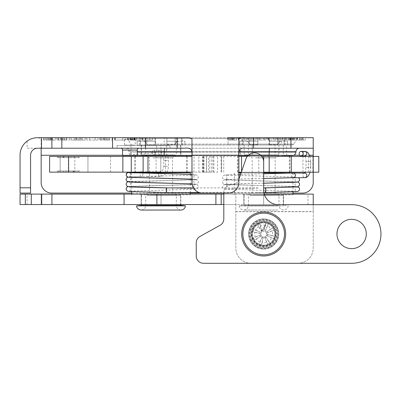 <?xml version="1.0" encoding="UTF-8"?>
<svg xmlns="http://www.w3.org/2000/svg" width="401" height="401" viewBox="0 0 401 401"><rect width="100%" height="100%" fill="white"/><g stroke="black" fill="none" stroke-linecap="round" stroke-linejoin="round"><path stroke-width="0.3" stroke-dasharray="2 1.5" d="M64.671 140.049L61.022 140.049L66.772 140.049L64.671 140.049L64.671 137.703L61.022 137.703L61.022 140.049M61.022 137.703L62.471 137.703L62.471 140.049M62.471 137.703L66.772 137.703L66.772 140.049L56.947 140.049L69.614 140.049L66.772 140.049L66.772 137.703L64.671 137.703M58.095 137.703L69.614 137.703L69.614 140.049L69.614 137.703L58.095 137.703L58.095 140.049M66.772 137.703L66.772 140.049L66.772 137.703M60.35 137.703L60.35 140.049M56.947 137.703L56.947 140.049M61.809 137.703L61.809 140.049M107.273 140.049L103.628 140.049L109.378 140.049L107.273 140.049L107.273 137.703L103.628 137.703L103.628 140.049M103.628 137.703L105.077 137.703L105.077 140.049M105.077 137.703L109.378 137.703L109.378 140.049L99.553 140.049L112.22 140.049L109.378 140.049L109.378 137.703L107.273 137.703M100.701 137.703L112.22 137.703L112.22 140.049L112.22 137.703L100.701 137.703L100.701 140.049M109.378 137.703L109.378 140.049L109.378 137.703M102.952 137.703L102.952 140.049M99.553 137.703L99.553 140.049M104.41 137.703L104.41 140.049M125.338 140.049L114.631 140.049L125.338 140.049L125.338 137.703L114.631 137.703L125.338 137.703L125.338 140.049M114.631 137.703L114.631 140.049L114.631 137.703M122.495 137.703L122.495 140.049L122.495 137.703L115.428 137.703L122.495 137.703L122.495 140.049L122.495 137.703M115.428 137.703L115.428 140.049L115.428 137.703M114.902 137.703L114.902 140.049L114.902 137.703M132.761 137.703L136.696 137.703L136.696 140.049L130.666 140.049L136.696 140.049L136.696 137.703L132.761 137.703L132.761 140.049M131.192 137.703L131.192 140.049M132.631 137.703L132.631 140.049M132.104 137.703L136.696 137.703L132.104 137.703L132.104 140.049M136.696 137.703L136.696 140.049L136.696 137.703M130.666 137.703L130.666 140.049M128.425 137.703L139.538 137.703L139.538 140.049L127.739 140.049L139.538 140.049L139.538 137.703L128.425 137.703L128.425 140.049M127.739 137.703L127.739 140.049M130.4 137.703L130.4 140.049M152.656 140.049L141.954 140.049L152.656 140.049L152.656 137.703L141.954 137.703L152.656 137.703L152.656 140.049M141.954 137.703L141.954 140.049L141.954 137.703M149.814 137.703L149.814 140.049L149.814 137.703L142.746 137.703L149.814 137.703L149.814 140.049L149.814 137.703M142.746 137.703L142.746 140.049L142.746 137.703M142.22 137.703L142.22 140.049L142.22 137.703M291.467 140.049L290.008 140.049L291.467 140.049L291.467 137.703L292.895 137.703L292.895 140.049M292.895 137.703L290.008 137.703L290.008 140.049M290.008 137.703L291.467 137.703M286.093 140.049L296.68 140.049L286.093 140.049L286.093 137.703L296.68 137.703L286.093 137.703M290.309 137.703L290.309 140.049M292.575 137.703L292.575 140.049M296.68 137.703L296.68 140.049M294.419 137.703L294.419 140.049M293.542 137.703L293.542 140.049M289.327 137.703L289.327 140.049M288.409 137.703L288.409 140.049M299.552 137.703L303.306 137.703L303.306 140.049L297.357 140.049L305.437 140.049L303.306 140.049L303.306 137.703L299.552 137.703L299.552 140.049M299.487 137.703L305.437 137.703L305.437 140.049L305.437 137.703L299.487 137.703L299.487 140.049M303.306 137.703L303.306 140.049L303.306 137.703M299.712 137.703L299.712 140.049M297.357 137.703L297.357 140.049M282.575 140.049L277.322 140.049L285.707 140.049L282.575 140.049L282.575 137.703L285.707 137.703L277.322 137.703L282.575 137.703L282.575 140.049M280.444 137.703L280.444 140.049L280.444 137.703M277.322 137.703L277.322 140.049L277.322 137.703M285.707 137.703L285.707 140.049L285.707 137.703M275.938 140.049L267.913 140.049L275.938 140.049L275.938 137.703L267.913 137.703L275.938 137.703L275.938 140.049M267.913 137.703L267.913 140.049L267.913 137.703M273.808 137.703L273.808 140.049L273.808 137.703L268.505 137.703L273.808 137.703L273.808 140.049L273.808 137.703M268.505 137.703L268.505 140.049L268.505 137.703M268.114 137.703L268.114 140.049L268.114 137.703M266.084 140.049L257.713 140.049L266.084 140.049L266.084 137.703L257.713 137.703L266.084 137.703L266.084 140.049M264.114 137.703L264.114 140.049L264.114 137.703M259.843 137.703L259.843 140.049M257.713 137.703L257.713 140.049L257.713 137.703M259.683 137.703L259.683 140.049L259.683 137.703M264.018 137.703L264.018 140.049M253.076 140.049L247.823 140.049L256.209 140.049L253.076 140.049L253.076 137.703L256.209 137.703L247.823 137.703L253.076 137.703L253.076 140.049M250.946 137.703L250.946 140.049L250.946 137.703M247.823 137.703L247.823 140.049L247.823 137.703M256.209 137.703L256.209 140.049L256.209 137.703M246.44 140.049L238.415 140.049L246.44 140.049L246.44 137.703L238.415 137.703L246.44 137.703L246.44 140.049M238.415 137.703L238.415 140.049L238.415 137.703M244.309 137.703L244.309 140.049L244.309 137.703L239.006 137.703L244.309 137.703L244.309 140.049L244.309 137.703M239.006 137.703L239.006 140.049L239.006 137.703M238.615 137.703L238.615 140.049L238.615 137.703M231.768 140.049L231.768 137.703L234.485 137.703L234.485 140.049L229.958 140.049L234.485 140.049L234.485 137.703L231.598 137.703L231.598 140.049M231.598 137.703L229.958 137.703L229.958 140.049M229.958 137.703L236.62 137.703L236.62 140.049L227.763 140.049L236.62 140.049L236.62 137.703L230.705 137.703L230.705 140.049M298.705 137.703L164.636 137.703A1.835 0.261 -90 0 0 164.41 138.616L297.116 138.616L298.705 137.703L227.763 137.703L227.763 140.049M98.019 140.049L86.766 140.049L98.019 140.049L98.019 137.703L95.177 137.703L98.019 137.703L98.019 140.049M95.177 137.703L95.177 140.049L95.177 137.703L89.608 137.703L95.177 137.703L95.177 140.049L95.177 137.703M89.608 137.703L89.608 140.049L89.608 137.703L86.766 137.703L89.608 137.703L89.608 140.049L89.608 137.703M86.766 137.703L86.766 140.049L86.766 137.703M78.305 140.049L76.36 140.049L78.305 140.049L78.305 137.703L80.215 137.703L80.215 140.049M80.215 137.703L76.36 137.703L76.36 140.049M76.36 137.703L78.305 137.703M71.137 140.049L85.253 140.049L71.137 140.049L71.137 137.703L85.253 137.703L71.137 137.703M76.761 137.703L76.761 140.049M79.784 137.703L79.784 140.049M85.253 137.703L85.253 140.049M82.24 137.703L82.24 140.049M81.072 137.703L81.072 140.049M75.453 137.703L75.453 140.049M74.23 137.703L74.23 140.049M48.742 137.703L52.596 137.703L52.596 140.049L46.556 140.049L52.596 140.049L52.596 137.703L48.742 137.703L48.742 140.049M46.556 137.703L46.556 140.049M48.967 137.703L48.967 140.049M43.629 137.703L55.438 137.703L55.438 140.049L43.629 140.049L55.438 140.049L55.438 137.703L43.629 137.703L43.629 140.049M246.204 137.703L244.78 137.703M164.636 137.703L184.64 137.703M313.226 137.703L37.037 137.708C39.864 137.668 41.238 138.816 41.158 141.162L41.158 182.52A10.556 10.556 0 0 0 51.714 193.076L302.67 193.076A10.556 10.556 0 0 0 313.226 182.52L313.226 137.703M137.142 137.703L122.686 137.703L137.142 137.703C136.029 137.809 135.418 138.42 135.307 139.533L124.521 139.533L135.307 139.533L135.307 145.032L124.521 145.032L135.307 145.032M156.616 145.583L156.616 152.034L155.458 152.425C153.102 153.002 149.708 153.433 145.272 153.708L130.992 154.565L129.954 151.738C129.749 149.603 128.616 148.43 126.556 148.22L117.032 148.22L117.032 145.583L169.969 145.583L117.032 145.583L117.032 148.22L169.969 148.22L169.969 145.583M169.969 148.22L167.332 148.22C166.941 148.435 166.726 149.608 166.686 151.738L166.686 145.583M130.992 154.565L130.992 145.583M20.05 187.798L20.05 155.177A17.474 17.474 0 0 1 27.088 141.162L27.088 148.22L37.604 148.22A7.038 7.038 0 0 0 30.571 155.257L30.571 187.798L20.05 187.798L20.05 193.076L30.571 193.076L30.571 187.798M27.088 148.22L313.226 148.22M312.72 148.22L116.35 148.22M126.556 148.22L167.332 148.22M166.686 151.738L240.119 151.738L239.868 148.22M279.402 148.22C278.931 148.415 278.665 149.588 278.605 151.738L156.616 152.034M133.613 148.22L138.17 148.22M122.586 155.548L240.364 155.548L240.119 152.034L278.605 152.034C278.56 154.19 278.274 155.362 277.758 155.548L292.399 155.548M252.239 155.548L286.565 155.548L252.239 155.548L252.239 145.032L252.239 155.548M240.795 145.032L252.239 145.032L240.795 145.032L240.795 155.548M286.565 145.032L275.121 145.032L275.121 155.548L275.121 145.032L252.239 145.032L286.565 145.032L286.565 155.548M141.192 145.032L141.192 155.548L180.826 155.548L141.192 155.548L141.192 145.032L161.012 145.032L161.012 155.548L161.012 145.032L141.192 145.032M180.826 145.032L180.826 155.548L180.826 145.032L161.012 145.032L180.826 145.032M282.459 137.703L281.066 144.114L293.943 144.114L155.733 144.114A1.835 0.261 -90 0 0 155.959 145.032L292.359 145.032L280.575 145.032L281.066 144.114L228.144 144.114L227.918 138.616L127.573 138.616L164.41 138.616L163.964 144.114A1.835 0.261 -90 0 1 163.738 145.032M227.808 137.703L227.918 138.616L297.116 138.616L293.943 144.114L292.359 145.032M280.575 145.032L228.259 145.032L228.144 144.114L155.733 144.114L155.287 138.616A1.835 0.261 90 0 0 155.062 137.703M228.259 145.032L155.959 145.032M240.364 155.548L277.758 155.548M261.041 155.548L248.024 155.548L261.041 155.548M281.818 155.548L191.959 155.548M295.918 151.738L278.605 151.738L278.605 152.034L295.918 152.034M231.978 192.425L228.324 193.076L202.52 193.076L198.871 192.425M198.034 192.074L195.588 190.475M194.475 189.347L193.222 187.513M192.365 185.382L192.054 183.853L195.357 184.104C193.242 184.194 193.462 179.422 195.352 179.668L128.019 181.889M191.969 182.52A10.556 10.556 0 0 0 202.525 193.076A10.556 10.556 0 0 1 191.969 182.52L191.969 139.312M238.79 183.853L238.485 185.382M237.623 187.513L236.374 189.347M235.262 190.475L232.816 192.074M238.876 182.52A10.556 10.556 0 0 1 228.324 193.076A10.556 10.556 0 0 0 238.876 182.52L238.876 139.312M253.537 137.703L253.537 148.22M292.996 193.076L223.808 193.076L223.808 192.114L223.808 218.951A7.273 7.273 0 0 1 220.064 225.307L199.994 236.43A7.273 7.273 0 0 0 196.249 242.79L196.249 256.028A7.273 7.273 0 0 0 203.518 263.297L351.632 263.297A29.318 29.318 0 0 0 380.95 233.978A29.318 29.318 0 0 0 351.632 204.665L278.339 204.665A14.657 14.657 0 0 1 263.678 190.004L263.678 161.979A9.148 9.148 0 0 0 245.883 158.996L238.67 179.939A7.273 7.273 0 0 1 231.798 184.846L231.076 184.846A7.273 7.273 0 0 0 223.808 192.114A7.273 7.273 0 0 1 231.076 184.846L231.798 184.846A7.273 7.273 0 0 0 238.67 179.939L238.886 179.322M190.325 193.076L131.693 193.076M313.226 156.43L313.226 172.204M116.39 148.22L184.64 148.22M112.576 137.703L112.576 148.22M177.312 148.22L177.312 137.703M41.158 148.22L41.158 141.162M27.088 141.162C30.586 138.816 33.905 137.668 37.037 137.708M235.828 211.583L313.226 211.583L313.226 204.545L235.828 204.545L235.828 248.054A15.243 15.243 0 0 0 251.071 263.297L297.983 263.297L251.071 263.297A15.243 15.243 0 0 1 235.828 248.054L235.828 194.109L264.264 194.109M313.226 211.583L313.226 248.054A15.243 15.243 0 0 1 297.983 263.297A15.243 15.243 0 0 0 313.226 248.054L313.226 211.698L235.828 211.698M251.658 233.978A12.02 12.02 0 0 1 269.688 223.573A12.02 12.02 0 0 1 269.688 244.389A12.02 12.02 0 0 1 251.658 233.978A12.02 12.02 0 0 0 269.688 244.389A12.02 12.02 0 0 0 269.688 223.573A12.02 12.02 0 0 0 251.658 233.978M313.226 204.665L313.226 211.698M313.226 194.109L313.226 204.545L20.05 204.545L20.05 194.109L27.088 194.109L27.088 204.545M223.808 194.109L235.828 194.109L235.828 204.545L223.808 204.545M141.192 204.545L161.012 204.545L141.192 204.545L141.192 194.109L161.012 194.109L161.012 204.545L180.826 204.545L161.012 204.545L161.012 194.109L141.192 194.109L141.192 204.545M263.678 204.545L283.497 204.545L243.863 204.545L263.678 204.545L263.678 194.109L263.678 204.545M283.497 194.109L283.497 204.545L283.497 194.109L263.678 194.109L283.497 194.109M243.863 194.109L243.863 204.545L243.863 194.109L263.678 194.109L243.863 194.109M307.948 204.545L307.948 194.109L27.088 194.109M180.826 194.109L161.012 194.109L180.826 194.109L180.826 204.545L180.826 194.109M221.167 194.109L221.167 204.545M124.069 194.109L124.069 204.545M41.158 194.109L41.158 204.545L41.158 194.109M241.337 172.204L263.678 172.204L263.678 156.43M318.795 172.204L238.886 172.204M289.918 172.204L237.442 172.204L289.918 172.204L289.918 156.43L237.442 156.43L289.918 156.43M238.886 156.43L202.866 156.43L221.578 156.43L221.578 172.204L221.578 156.43L318.795 156.43M261.808 156.43L247.257 156.43M73.904 157.603L63.198 157.603L73.904 157.603L73.904 156.43L63.198 156.43L73.904 156.43L73.904 157.603M63.198 156.43L63.198 157.603L63.198 156.43M71.062 156.43L71.062 157.603L71.062 156.43L63.995 156.43L71.062 156.43L71.062 157.603L71.062 156.43M63.995 156.43L63.995 157.603L63.995 156.43M63.468 156.43L63.468 157.603L63.468 156.43M78.566 157.603L58.626 157.603L78.566 157.603L78.566 156.43L58.626 156.43L78.566 156.43M79.739 157.603L57.453 157.603L79.739 157.603L79.739 156.43L57.453 156.43L79.739 156.43M49.604 156.43L191.959 156.43M134.771 156.43L187.247 156.43L134.771 156.43L134.771 172.144L187.247 172.144L134.771 172.144M63.203 170.971L73.909 170.971L63.203 170.971L63.203 172.144L73.909 172.144L63.203 172.144L63.203 170.971M73.909 172.144L73.909 170.971L73.909 172.144M66.05 172.144L66.05 170.971L66.05 172.144L73.117 172.144L66.05 172.144L66.05 170.971L66.05 172.144M73.117 172.144L73.117 170.971L73.117 172.144M73.644 172.144L73.644 170.971L73.644 172.144M78.566 170.971L58.626 170.971L78.566 170.971L78.566 172.144L58.626 172.144L78.566 172.144M79.739 170.971L57.453 170.971L79.739 170.971L79.739 172.144L57.453 172.144L79.739 172.144M204.039 156.43L204.039 172.144L209.818 172.144L208.555 172.144L208.555 156.43M204.039 172.144L191.959 172.144M68.601 156.43L68.601 172.144L49.604 172.144M68.601 172.144L110.526 172.144L74.817 172.144L74.817 156.43M68.365 156.43L68.365 172.144L60.155 172.144L74.817 172.144M68.365 172.144L156.119 172.144L156.119 156.43M165.503 156.43L165.503 172.144L156.119 172.144M165.503 172.144L194.004 172.144L194.004 156.43M198.911 156.43L198.911 172.144L194.004 172.144M198.911 172.144L217.532 172.144L217.532 156.43L217.542 172.144L206.4 172.144L206.4 156.43M203.157 156.43L203.157 172.144L202.69 172.144L206.4 172.144M203.157 172.144L208.555 172.144M187.247 156.43L187.247 172.144M160.811 172.144L160.811 156.43L160.811 172.144M60.155 172.144L60.155 156.43L60.155 172.144M152.185 152.545A2.346 1.439 90 0 1 153.623 150.2A2.346 1.439 90 0 1 155.067 152.545A2.346 1.439 90 0 1 153.623 154.891A2.346 1.439 90 0 1 152.185 152.545M142.861 174.124A2.346 1.439 -90 0 0 141.418 171.778A2.346 1.439 -90 0 0 141.383 171.778A2.346 1.439 -90 0 0 139.979 174.124A2.346 1.439 -90 0 0 141.418 176.47A2.346 1.439 -90 0 0 141.438 176.47A2.346 1.439 -90 0 0 142.861 174.124M142.786 176.465L147.142 176.47C148.36 176.545 150.109 176.255 147.683 176.335L142.786 176.465M293.337 173.001L291.888 173.728L291.316 175.342L291.948 177.026L293.442 177.688M293.973 177.688L296.75 177.688M166.345 187.894A2.346 0.286 -90 0 0 166.054 190.239A2.346 0.286 -90 0 0 166.335 192.585M265.547 192.585L265.542 192.585A2.346 0.286 90 0 1 265.251 190.239A2.346 0.286 90 0 1 265.537 187.894M173.538 187.894L167.673 187.894M264.129 187.894L263.678 187.899M263.678 218.911A15.068 15.068 0 0 1 276.73 241.517A15.068 15.068 0 0 1 250.63 241.517A15.068 15.068 0 0 1 263.678 218.911A15.068 15.068 0 0 0 250.63 241.517A15.068 15.068 0 0 0 276.73 241.517A15.068 15.068 0 0 0 263.678 218.911M351.632 219.322A14.657 14.657 0 0 0 338.935 241.312A14.657 14.657 0 0 0 364.329 241.312A14.657 14.657 0 0 0 351.632 219.322M263.678 161.979L263.678 172.204M253.748 239.031A11.143 11.143 0 0 0 268.73 243.908A11.143 11.143 0 0 0 273.607 228.931A11.143 11.143 0 0 0 258.63 224.049A11.143 11.143 0 0 0 253.748 239.031M273.607 228.931A11.143 11.143 0 0 1 263.091 245.106A11.143 11.143 0 0 1 254.339 227.908A11.143 11.143 0 0 1 273.607 228.931M251.136 240.359A14.07 14.07 0 0 1 264.424 219.928A14.07 14.07 0 0 1 275.477 241.653A14.07 14.07 0 0 1 251.136 240.359A14.07 14.07 0 0 0 275.477 241.653A14.07 14.07 0 0 0 264.424 219.928A14.07 14.07 0 0 0 251.136 240.359M283.276 224.009A21.99 21.99 0 0 1 262.515 255.938A21.99 21.99 0 0 1 245.247 221.994A21.99 21.99 0 0 1 283.276 224.009M269.261 244.956A12.316 12.316 0 0 0 270.394 223.658A12.316 12.316 0 0 0 251.382 233.327A12.316 12.316 0 0 0 269.261 244.956M269.562 245.542A12.972 12.972 0 0 0 270.75 223.106A12.972 12.972 0 0 0 250.725 233.292A12.972 12.972 0 0 0 269.562 245.542M265.377 224.976L260.605 225.352L259.768 223.708L257.678 224.771L258.515 226.415L255.402 230.054L253.648 229.482L252.921 231.713L254.675 232.284L255.051 237.056L253.407 237.893L254.47 239.983L256.114 239.146L259.753 242.259L259.181 244.014L261.412 244.74L261.983 242.986L266.755 242.61L267.592 244.254L269.683 243.191L268.845 241.547L271.958 237.908L273.713 238.48L274.434 236.249L272.68 235.678L272.309 230.906L273.953 230.069L272.891 227.979L271.246 228.816L267.607 225.703L268.179 223.948L265.948 223.222L264.444 226.435L265.342 224.876M261.703 231.392L261.938 231.853A2.747 2.747 0 0 0 261.307 232.59L260.419 232.304A3.664 3.664 0 0 0 260.059 233.417L260.946 233.708A2.747 2.747 0 0 0 261.021 234.675L260.189 235.096A3.664 3.664 0 0 0 260.72 236.144L261.552 235.723A2.747 2.747 0 0 0 262.289 236.354L262.003 237.237A3.664 3.664 0 0 0 263.116 237.603L263.407 236.715A2.747 2.747 0 0 0 264.374 236.64L264.795 237.472A3.664 3.664 0 0 0 265.843 236.941L265.422 236.109A2.747 2.747 0 0 0 266.053 235.372L266.936 235.658A3.664 3.664 0 0 0 267.302 234.545L266.414 234.254A2.747 2.747 0 0 0 266.339 233.287L267.171 232.861A3.664 3.664 0 0 0 266.64 231.818L265.808 232.239A2.747 2.747 0 0 0 265.066 231.608L265.357 230.72A3.664 3.664 0 0 0 264.244 230.359L265.818 223.633L262.986 231.322L262.56 230.49A3.664 3.664 0 0 0 261.517 231.021L260.605 225.352M261.517 231.021L264.444 226.435M261.693 231.337L261.908 230.41M263.953 231.247A2.747 2.747 0 0 0 262.986 231.322M261.778 231.532L259.768 223.708M261.868 231.713L257.678 224.771M261.938 231.853L258.515 226.415M261.307 232.59L255.402 230.054M260.419 232.304L253.648 229.482M260.059 233.417L252.921 231.713M260.946 233.708L254.675 232.284M261.021 234.675L255.051 237.056M260.189 235.096L253.407 237.893M260.72 236.144L254.47 239.983M261.552 235.723L256.114 239.146M262.289 236.354L259.753 242.259M262.003 237.237L259.181 244.014M263.116 237.603L261.412 244.74M263.407 236.715L261.983 242.986M264.374 236.64L266.755 242.61M264.795 237.472L267.592 244.254M265.843 236.941L269.683 243.191M265.422 236.109L268.845 241.547M266.053 235.372L271.958 237.908M266.936 235.658L273.713 238.48M267.302 234.545L274.434 236.249M266.414 234.254L272.68 235.678M266.339 233.287L272.309 230.906M267.171 232.861L273.953 230.069M266.64 231.818L272.891 227.979M265.808 232.239L271.246 228.816M265.066 231.608L267.607 225.703M265.357 230.72L268.179 223.948M264.244 230.359L265.948 223.222M262.56 230.49L265.612 224.234M265.231 225.096L265.547 224.465L265.231 225.096M269.542 141.222L269.542 144.736L269.542 141.222L281.567 141.222C279.347 141.388 278.099 142.561 277.818 144.736C278.099 142.561 279.347 141.388 281.567 141.222L269.542 141.222L287.597 141.222L269.542 141.222L269.542 145.032L287.597 145.032L269.542 145.032L269.542 141.222L269.542 145.032L239.763 145.032L257.818 145.032L257.818 141.222L257.818 144.736L257.818 141.222L245.793 141.222C248.013 141.388 249.262 142.561 249.542 144.736C249.262 142.561 248.013 141.388 245.793 141.222L257.818 141.222L257.818 145.032L269.542 145.032L269.542 141.222M245.793 141.222L257.818 141.222L257.818 145.032L257.818 137.703L269.542 137.703L257.818 137.703L257.818 141.222L239.763 141.222L239.763 145.032L239.763 141.222L245.793 141.222M284.264 145.032L287.597 145.032L284.264 145.032L284.264 141.222L284.264 145.032L285.081 145.032L284.264 145.032M287.597 141.222L287.597 145.032L287.597 141.222M243.096 141.222L243.096 145.032L243.096 137.703L242.279 137.703L243.096 137.703L243.096 141.222M243.096 145.032L242.279 145.032L243.096 145.032M277.818 137.703L277.818 144.736L277.818 137.703L284.264 137.703L277.818 137.703M284.264 141.222L284.264 137.703L284.264 141.222M269.542 144.736L269.542 137.703L269.542 144.736L277.818 144.736L269.542 144.736M257.818 144.736L257.818 137.703L257.818 144.736L249.542 144.736L249.542 137.703L249.542 144.736L257.818 144.736M243.096 137.703L249.542 137.703L243.096 137.703M249.542 137.703L248.374 137.703L249.542 137.703M269.542 137.703L257.818 137.703L269.542 137.703M284.264 137.703L285.081 137.703L284.264 137.703M277.527 145.032L244.094 145.032L277.527 145.032M278.048 205.357L243.362 205.357L278.048 205.357M277.527 205.798L244.094 205.798L277.527 205.798M280.966 205.868L239.232 205.868L280.966 205.868M274.5 205.357L248.374 205.357L274.5 205.357M249.417 194.836L283.848 194.836L249.417 194.836M242.951 194.836L292.996 194.836L242.951 194.836M282.234 172.846L237.442 172.846L282.234 172.846M263.678 172.846L241.116 172.846M238.886 172.846L292.996 172.846M277.943 155.548L243.507 155.548L277.943 155.548M255.552 192.545L275.171 192.545L255.552 192.545M252.856 194.836L278.986 194.836L252.856 194.836M255.552 157.839L275.171 157.839L255.552 157.839M274.5 155.548L248.374 155.548L274.5 155.548M166.871 141.222L166.871 144.736L166.871 141.222L178.896 141.222C176.676 141.388 175.427 142.561 175.147 144.736C175.427 142.561 176.676 141.388 178.896 141.222L166.871 141.222L184.926 141.222L166.871 141.222L166.871 145.032L184.926 145.032L166.871 145.032L166.871 141.222L166.871 145.032L137.092 145.032L155.147 145.032L155.147 141.222L155.147 144.736L155.147 141.222L143.122 141.222C145.342 141.388 146.591 142.561 146.871 144.736C146.591 142.561 145.342 141.388 143.122 141.222L155.147 141.222L155.147 145.032L166.871 145.032L166.871 141.222M143.122 141.222L155.147 141.222L155.147 145.032L155.147 137.703L166.871 137.703L155.147 137.703L155.147 141.222L137.092 141.222L137.092 145.032L137.092 141.222L143.122 141.222M181.593 145.032L184.926 145.032L181.593 145.032L181.593 141.222L181.593 145.032L182.41 145.032L181.593 145.032M184.926 141.222L184.926 145.032L184.926 141.222M140.425 141.222L140.425 145.032L140.425 137.703L139.608 137.703L140.425 137.703L140.425 141.222M140.425 145.032L139.608 145.032L140.425 145.032M175.147 137.703L175.147 144.736L175.147 137.703L181.593 137.703L175.147 137.703M181.593 141.222L181.593 137.703L181.593 141.222M166.871 144.736L166.871 137.703L166.871 144.736L175.147 144.736L166.871 144.736M155.147 144.736L155.147 137.703L155.147 144.736L146.871 144.736L146.871 137.703L146.871 144.736L155.147 144.736M140.425 137.703L146.871 137.703L140.425 137.703M146.871 137.703L145.703 137.703L146.871 137.703M166.871 137.703L155.147 137.703L166.871 137.703M181.593 137.703L182.41 137.703L181.593 137.703M174.856 145.032L141.423 145.032L174.856 145.032M141.423 205.357L141.127 205.913L180.896 205.913L141.127 205.913L140.691 205.357L181.327 205.357L180.896 205.913L141.423 205.798L180.595 205.798L180.595 205.357M136.561 205.868L185.457 205.868M146.746 194.836L181.182 194.836L146.746 194.836M140.28 194.836L190.325 194.836L140.28 194.836M179.563 172.846L134.771 172.846L179.563 172.846M179.147 155.548L135.358 155.548L179.147 155.548M132.841 172.846L190.325 172.846M175.272 155.548L140.836 155.548L175.272 155.548M152.881 192.545L172.5 192.545L152.881 192.545M150.19 194.836L176.315 194.836L150.19 194.836M152.881 157.839L172.5 157.839L152.881 157.839M171.828 155.548L145.703 155.548L171.828 155.548M64.551 137.703L64.551 140.049M66.195 137.703L66.195 140.049M62.396 137.703L62.396 140.049M58.666 137.703L58.666 140.049M63.629 137.703L63.629 140.049M107.157 137.703L107.157 140.049M108.796 137.703L108.796 140.049M105.002 137.703L105.002 140.049M101.268 137.703L101.268 140.049M106.235 137.703L106.235 140.049M134.831 137.703L134.831 140.049M135.067 137.703L135.067 140.049M134.059 137.703L134.059 140.049M134.39 137.703L134.39 140.049M134.746 137.703L134.746 140.049M131.312 137.703L131.312 140.049M133.909 137.703L133.909 140.049M302.138 137.703L302.138 140.049M300.75 137.703L300.75 140.049M302.279 137.703L302.279 140.049M301.918 137.703L301.918 140.049M302.018 137.703L302.018 140.049M232.896 137.703L232.896 140.049M233.527 137.703L233.527 140.049M232.605 137.703L232.605 140.049M230.715 137.703L230.715 140.049M229.217 137.703L229.217 140.049M228.084 137.703L228.084 140.049M232.715 137.703L232.715 140.049M50.471 137.703L50.471 140.049M51.318 137.703L51.318 140.049M50.085 137.703L50.085 140.049M47.564 137.703L47.564 140.049M45.569 137.703L45.569 140.049M44.055 137.703L44.055 140.049M47.554 137.703L47.554 140.049M50.235 137.703L50.235 140.049M122.586 150.054L137.242 150.054M268.73 145.032A1.835 0.261 -90 0 0 268.956 144.114L269.402 138.616A1.835 0.261 90 0 1 269.627 137.703M155.458 152.425A3.519 0.496 -90 0 0 155.954 155.548M191.879 152.034L238.971 152.034M129.954 152.034L137.242 152.034M238.996 151.738L191.848 151.738M137.242 151.738L129.954 151.738M309.532 155.257L299.587 155.257M293.803 155.257L122.586 155.257M238.886 155.257L191.959 155.257M41.158 155.177L313.226 155.177M211.693 172.204L211.693 156.43M206.585 172.204L206.585 156.43M223.738 156.43L223.738 172.204M241.542 172.204L241.542 171.608M258.795 156.43L258.795 172.204M203.332 172.204L203.332 156.43M302.966 172.204L302.966 156.43M308.559 172.204L308.559 156.43M312.89 172.204L312.89 156.43M221.111 172.204L221.111 156.43M212.976 172.204L212.976 156.43M213.838 156.43L213.838 172.144M87.949 156.43L87.949 172.144L87.949 156.43M161.372 152.545A2.346 1.439 90 0 1 159.929 154.891A2.346 1.439 90 0 1 158.49 152.545A2.346 1.439 90 0 1 159.929 150.2A2.346 1.439 90 0 1 161.372 152.545M167.563 160.39L163.773 160.39L167.563 160.39M167.563 166.28L163.773 166.28L167.563 166.28M158.49 174.124A2.346 1.439 -90 0 0 159.929 176.47A2.346 1.439 -90 0 0 161.372 174.124A2.346 1.439 -90 0 0 159.929 171.778A2.346 1.439 -90 0 0 158.49 174.124M304.815 151.423L303.356 152.084L302.725 153.768L303.301 155.382L304.539 156.049C305.006 156.911 305.702 156.631 306.018 161.608L310.71 161.608L310.595 167.503L306.018 167.503L310.595 167.503M304.61 172.996L303.301 173.728L302.725 175.342L303.356 177.026L304.815 177.688M310.595 161.608L306.018 161.608L306.018 167.503L305.131 172.204M128.004 177.167L142.465 176.47L129.037 177.021C129.593 177.147 130.155 176.41 130.711 174.806C130.165 173.217 129.603 172.48 129.027 172.59L129.027 172.59A2.346 2.326 -90 0 1 129.042 172.59A2.346 2.326 -90 0 1 130.947 174.901A2.346 2.326 -90 0 1 128.35 177.227M253.226 239.297A11.729 11.729 0 0 1 264.299 222.269A11.729 11.729 0 0 1 273.512 240.374A11.729 11.729 0 0 1 253.226 239.297M251.658 240.094A13.484 13.484 0 0 0 274.986 241.332A13.484 13.484 0 0 0 264.394 220.515A13.484 13.484 0 0 0 251.658 240.094M250.615 240.625A14.657 14.657 0 0 1 264.454 219.342A14.657 14.657 0 0 1 275.968 241.973A14.657 14.657 0 0 1 250.615 240.625M282.234 224.545A20.817 20.817 0 0 0 246.229 222.63A20.817 20.817 0 0 0 262.575 254.765A20.817 20.817 0 0 0 282.234 224.545M249.833 195.422L283.261 195.422L249.833 195.422M263.678 172.26L241.317 172.26M238.886 172.26L289.332 172.26M277.527 154.961L244.094 154.961L277.527 154.961M147.162 195.422L180.595 195.422L147.162 195.422M135.358 172.26L186.66 172.26M174.856 154.961L141.423 154.961L174.856 154.961M124.521 145.032L124.521 139.533C124.41 138.42 123.799 137.809 122.686 137.703M132.33 145.032L130.746 144.114L127.573 138.616L125.984 137.703M125.252 148.22C127.393 148.43 128.561 149.603 128.771 151.738L129.117 153.553C129.794 154.826 130.851 155.493 132.29 155.548M237.442 172.204L237.442 156.43M202.866 172.204L202.866 156.43M58.626 157.603L58.626 156.43M57.453 157.603L57.453 156.43M58.626 172.144L58.626 170.971M57.453 172.144L57.453 170.971M209.818 172.144L209.818 156.43M202.69 172.144L202.69 156.43M110.526 172.144L110.526 156.43M147.142 176.47L159.929 176.47C165.162 175.839 168.004 172.44 168.465 166.28L168.465 160.39C168.004 154.23 165.162 150.831 159.929 150.2L153.623 150.2M141.418 171.778L159.929 171.778L162.43 170.42C162.32 170.5 163.543 169.583 163.773 166.28L163.773 160.39C163.302 156.27 162.194 156.159 161.959 155.748L159.929 154.891L153.623 154.891M310.108 172.204L310.71 167.503L310.71 161.608L309.968 156.43M141.383 171.778L131.247 172.144M258.204 187.894L193.437 187.894M263.908 192.585L199.337 192.585M147.683 176.335C167.337 175.884 194.48 175.332 195.352 174.946C193.493 174.676 193.217 179.453 195.357 179.382L191.959 179.142M173.162 188.019L195.357 188.826C193.152 188.019 193.102 185.247 195.357 184.39L128.019 186.61M129.042 186.751C130.921 186.49 131.152 191.272 129.047 191.182L190.711 189.377C193.909 189.452 196.179 189.137 197.518 188.43L198.375 186.605L197.467 184.741L196.4 184.249L192.059 183.894M191.959 174.445L194.826 174.615L197.498 175.327L198.375 177.167C197.868 178.796 197.237 179.578 196.485 179.498L178.711 180.31C159.097 180.776 129.964 181.342 129.037 181.743C129.608 181.788 131.152 179.979 130.701 179.488C131.137 179.157 129.678 177.297 129.037 177.307M191.959 179.217L197.518 180.064L198.375 181.889C198.134 183.543 196.996 184.39 194.966 184.425C190.49 184.821 171.698 185.197 154.676 185.578L129.042 186.465C131.167 186.535 130.901 181.758 129.037 182.029M263.678 178.49L238.986 179.036M238.886 179.041L224.57 179.693L222.786 180.961L222.715 183.041L224.43 184.415L296.67 186.65C296.103 186.776 295.542 186.034 294.981 184.43C295.517 182.856 296.083 182.114 296.68 182.209M295.652 177.593L296.68 177.493C296.083 177.397 295.517 178.134 294.981 179.713C295.527 181.302 296.093 182.044 296.67 181.934L224.75 179.758L222.796 178.485L222.515 177.342L222.811 176.204L224.525 174.986L238.886 174.32M263.678 178.46L238.991 179.011M238.886 179.011L225.517 179.573C226.059 179.713 226.625 178.976 227.207 177.352C226.6 175.708 226.029 174.966 225.502 175.132L290.219 176.886L298.529 177.688M263.678 173.773L240.625 174.275M263.678 183.182L225.507 184.29C226.074 184.415 226.64 183.673 227.202 182.069C226.595 180.425 226.029 179.683 225.497 179.849L297.687 182.069M258.084 188.019L225.507 189.011C226.104 189.112 226.67 188.37 227.202 186.791C226.595 185.147 226.029 184.405 225.507 184.57L292.996 186.43M263.678 183.212L232.64 183.944L223.618 184.791L222.735 185.788L222.705 187.733L224.39 189.122L296.69 191.372C296.098 191.472 295.532 190.731 294.996 189.152C295.602 187.508 296.169 186.766 296.705 186.926M261.848 231.673L261.748 231.417M265.622 224.209L265.728 223.903M242.279 145.032L242.279 137.703M285.081 145.032L285.081 137.703M278.986 137.703L278.986 155.548L275.171 157.839L275.171 192.545L278.986 194.836L278.986 205.357C279.206 208.194 280.73 209.758 283.562 210.044C287.457 209.633 288.264 206.475 288.129 205.868L283.998 205.357L283.562 205.913L283.261 205.798L283.261 195.422L283.848 194.836M248.374 137.703L248.374 155.548L252.189 157.839L252.189 192.545L248.374 194.836L248.374 205.357C248.154 208.194 246.63 209.758 243.793 210.044C239.903 209.633 239.096 206.475 239.232 205.868L243.362 205.357L243.793 205.913L283.562 205.913L243.793 205.913L244.094 205.798L244.094 195.422L243.507 194.836M277.738 210.044L243.793 210.044L277.738 210.044M238.029 155.548L238.029 172.26L237.442 172.846M289.332 156.43L289.332 172.204M244.094 145.032L244.094 154.961L243.507 155.548M283.261 145.032L283.261 154.961L283.848 155.548M234.359 172.846L234.359 194.836M292.996 173.016L292.996 177.708M292.996 177.733L292.996 182.43M292.996 182.455L292.996 187.152M292.996 187.177L292.996 191.868M292.996 194.109L292.996 194.836M139.608 145.032L139.608 137.703M182.41 145.032L182.41 137.703M176.315 137.703L176.315 155.548L172.5 157.839L172.5 192.545L176.315 194.836L176.315 205.357C176.535 208.194 178.059 209.758 180.896 210.044L141.127 210.044C143.959 209.758 145.483 208.194 145.703 205.357L145.703 194.836L149.518 192.545L149.518 157.839L145.703 155.548L145.703 137.703M141.423 204.545L141.423 195.422L140.836 194.836M180.595 204.545L180.595 195.422L181.182 194.836M135.358 156.43L135.358 172.144M186.66 156.43L186.66 172.144M141.423 145.032L141.423 154.961L140.836 155.548M180.595 145.032L180.595 154.961L181.182 155.548M131.693 172.846L131.693 177.488M131.693 177.513L131.693 182.209M131.693 182.234L131.693 186.931M131.693 186.956L131.693 191.648M131.693 194.109L131.693 194.836M190.325 174.375L190.325 179.072M190.325 179.097L190.325 183.788M190.325 183.818L190.325 192.585M190.325 194.109L190.325 194.836"/><path stroke-width="0.6" d="M230.705 137.703L231.768 137.703M41.493 148.22L41.493 137.703L51.884 137.703L51.884 148.22L37.604 148.22A7.038 7.038 0 0 0 30.571 155.257L30.571 193.076L20.05 193.076L20.05 187.798L30.571 187.798M112.576 137.703L145.413 137.703L145.413 148.22L112.576 148.22L112.576 137.703L51.884 137.703M128.004 177.167L126.861 177.708L126.014 179.528L126.866 181.347L135.508 182.37L192.054 183.869L191.959 155.257C192.771 149.683 190.33 147.337 184.64 148.22L177.312 148.22L177.312 137.703L145.413 137.703M177.312 137.703L184.64 137.703C189.187 137.363 191.628 137.904 191.969 139.312L191.969 182.52A10.556 10.556 0 0 0 202.525 193.076L228.324 193.076A10.556 10.556 0 0 0 238.876 182.52L238.79 183.853M244.78 137.703L227.763 137.703M238.876 182.52L238.876 139.312C239.217 137.904 241.663 137.363 246.204 137.703L253.537 137.703L253.537 148.22L246.204 148.22C240.515 147.337 238.074 149.683 238.886 155.257L238.886 182.52M290.946 137.703L313.226 137.703L313.226 148.22L290.946 148.22L290.946 137.703L253.537 137.703M41.493 137.703L37.524 137.703A17.474 17.474 0 0 0 20.05 155.177L20.05 187.798M112.576 148.22L51.884 148.22M120.751 148.22C121.864 148.33 122.475 148.941 122.586 150.054L122.586 155.548L137.242 155.548L137.242 150.054L122.586 150.054M268.735 155.548A3.519 0.496 -90 0 0 269.231 152.034L295.918 152.034C295.707 154.169 294.534 155.342 292.399 155.548L281.818 155.548M248.024 155.548L238.886 155.548L248.024 155.548M191.959 155.548L137.242 155.548M198.871 192.425L198.034 192.074M195.588 190.475L194.475 189.347M193.222 187.513L192.365 185.382M238.485 185.382L237.623 187.513M236.374 189.347L235.262 190.475M232.816 192.074L231.978 192.425M122.586 155.257L41.158 155.257L41.158 182.52A10.556 10.556 0 0 0 51.714 193.076L131.693 193.076M313.226 172.204L313.226 182.52A10.556 10.556 0 0 1 302.67 193.076L292.996 193.076M263.678 172.204L318.795 172.204L318.795 156.43L263.678 156.43L263.678 190.004A14.657 14.657 0 0 0 278.339 204.665L351.632 204.665A29.318 29.318 0 0 1 380.95 233.978A29.318 29.318 0 0 1 351.632 263.297L203.518 263.297A7.273 7.273 0 0 1 196.249 256.028L196.249 242.79A7.273 7.273 0 0 1 199.994 236.43L220.064 225.307A7.273 7.273 0 0 0 223.808 218.951L223.808 193.076L190.325 193.076M313.226 148.22L313.226 156.43M253.537 148.22L290.946 148.22M246.204 148.22L312.7 148.22M145.413 148.22L177.312 148.22M41.158 155.257L41.158 148.22M264.264 194.109L313.226 194.109L313.226 204.665M223.808 204.545L20.05 204.545L20.05 194.109L223.808 194.109M313.226 194.109L307.948 194.109M221.167 194.109L221.167 204.545M124.069 194.109L124.069 204.545M238.886 172.204L241.337 172.204M247.257 156.43L238.886 156.43M263.678 156.43L261.808 156.43M68.601 156.43L49.604 156.43L49.604 172.144L68.601 172.144L68.601 156.43L122.861 156.43L122.861 172.144L131.267 172.144L131.267 156.43L122.861 156.43M191.959 156.43L131.267 156.43M191.959 172.144L147.984 172.144L147.984 156.43M143.122 156.43L143.122 172.144L147.984 172.144M143.122 172.144L131.267 172.144M122.861 172.144L68.601 172.144M302.68 152.109C303.747 154.169 303.256 155.503 301.201 156.109C298.504 156.255 298.504 151.277 301.201 151.423L302.68 152.109M293.407 172.996L305.547 173.147L306.715 174.355L306.91 175.342L306.294 177.001L304.83 177.688L293.407 177.688L294.885 177.001L295.497 175.342L294.825 173.623L293.407 172.996L263.678 173.773M199.337 192.585L166.345 192.585A2.346 0.286 -90 0 0 166.34 192.585A2.346 0.286 -90 0 0 166.631 190.239A2.346 0.286 -90 0 0 166.345 187.894C148.55 187.523 129.969 187.056 129.042 186.751M296.705 186.926L265.537 187.894A2.346 0.286 90 0 1 265.823 190.239A2.346 0.286 90 0 1 265.542 192.585L263.908 192.585M166.345 187.894L193.437 187.894M263.678 187.899L265.537 187.894M351.632 219.322A14.657 14.657 0 0 1 364.329 241.312A14.657 14.657 0 0 1 338.935 241.312A14.657 14.657 0 0 1 351.632 219.322M238.886 179.322L245.883 158.996A9.148 9.148 0 0 1 263.678 161.979M283.276 224.009A21.99 21.99 0 0 0 245.247 221.994A21.99 21.99 0 0 0 262.515 255.938A21.99 21.99 0 0 0 283.276 224.009M292.996 173.016L263.678 172.846M241.116 172.846L238.886 172.846M185.457 205.868L181.327 205.357L140.691 205.357L136.561 205.868C136.43 206.56 137.307 209.663 141.127 210.044L180.896 210.044C182.781 209.969 184.159 209.096 185.036 207.422L185.457 205.868L136.561 205.868M190.325 174.375L190.325 172.846L132.841 172.846M163.743 155.548A3.519 0.496 -90 0 0 164.24 152.034L191.879 152.034M238.971 152.034L269.231 152.034L269.231 151.738L238.996 151.738M137.242 152.034L164.24 152.034L164.24 151.738L137.242 151.738M191.848 151.738L164.24 151.738A3.519 0.496 90 0 1 164.736 148.22M295.918 152.034L295.918 151.738L269.231 151.738A3.519 0.496 90 0 1 269.728 148.22M238.876 155.177L191.969 155.177M313.226 155.257L309.532 155.257M299.587 155.257L293.803 155.257M61.834 137.703L61.834 148.22M215.893 194.109L215.893 204.545M156.906 194.109L156.906 204.545M51.914 194.109L51.914 204.545M41.699 194.109L41.699 204.545M31.303 194.109L31.303 204.545M25.328 194.109L25.328 204.545M291.291 156.43L291.291 172.204M313.196 172.204L313.196 156.43M318.78 172.204L318.78 156.43M241.542 171.608L241.542 156.43M269.176 172.204L269.176 156.43M49.604 156.43L49.604 172.144M301.201 156.109L304.815 156.109L306.234 155.488L306.91 153.768L306.294 152.109L304.815 151.423C306.549 151.628 307.767 152.295 308.479 153.423L309.968 156.43M128.35 177.227A2.346 2.326 -90 0 1 128.21 177.207A2.346 2.326 -90 0 1 128.205 177.207A2.346 2.326 -90 0 1 126.29 174.901A2.346 2.326 -90 0 1 129.027 172.59M282.234 224.545A20.817 20.817 0 0 1 262.575 254.765A20.817 20.817 0 0 1 246.229 222.63A20.817 20.817 0 0 1 282.234 224.545M289.332 172.204L263.678 172.26M241.317 172.26L238.886 172.26M186.66 172.144L135.358 172.26L134.771 172.846M137.242 150.054C137.343 148.951 137.954 148.34 139.077 148.22M297.116 138.616L297.357 138.295M295.918 151.738C296.123 149.603 297.296 148.43 299.437 148.22M301.201 151.423L304.815 151.423M304.815 177.688C306.549 177.483 307.767 176.816 308.479 175.688L310.108 172.204M304.61 172.996L305.131 172.204M304.865 156.43L304.61 156.109M131.247 172.144L128.165 172.41L127.132 172.801L126.215 173.869L126.31 175.944L128.205 177.207M191.959 179.142L128.215 177.207M128.019 186.61L126.871 187.152L126.024 188.971L127.192 191.016L129.373 191.503L166.34 192.585M167.673 187.894L129.774 186.816L127.222 186.315L126.019 184.249L126.942 182.375L128.019 181.889M129.037 177.307L191.959 179.217M129.042 172.59L191.959 174.445M192.059 183.894L129.037 182.029M293.973 177.688L263.678 178.49M293.502 177.688L263.678 178.46M240.625 174.275L238.886 174.32M298.529 177.688L299.462 178.736L299.467 180.681L297.753 182.054L263.678 183.182M297.687 182.069L298.59 182.445L299.462 183.452L299.467 185.402L297.758 186.776L264.129 187.894M292.996 186.43L298.61 187.167L299.482 188.174L299.487 190.124L297.773 191.493L265.547 192.585M296.68 182.209L263.678 183.212M289.332 172.26L289.918 172.846M289.332 155.548L289.332 156.43M292.996 191.868L292.996 194.109M180.595 205.357L180.595 204.545M141.423 205.357L141.423 204.545M186.66 172.26L187.247 172.846M135.358 155.548L135.358 156.43M186.66 155.548L186.66 156.43M131.693 191.648L131.693 194.109M190.325 192.585L190.325 194.109"/></g></svg>
